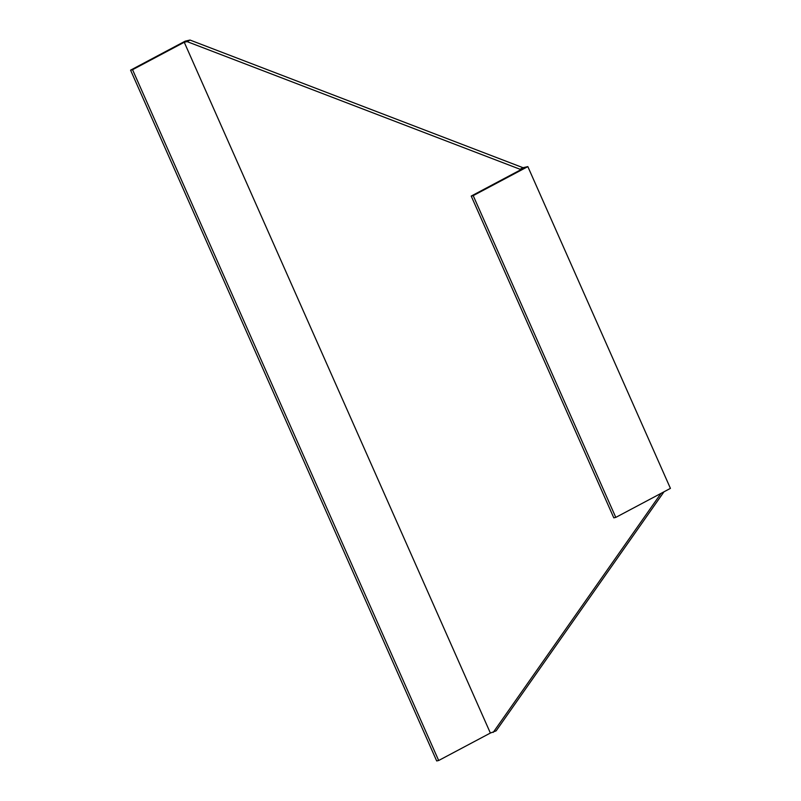 <?xml version="1.0" encoding="UTF-8"?>
<svg xmlns="http://www.w3.org/2000/svg" width="801" height="801" viewBox="0 0 801 801"><rect width="100%" height="100%" fill="white"/><g stroke="black" fill="none" stroke-linecap="round" stroke-linejoin="round"><path stroke-width="1.2" d="M520.079 169.271L523.023 167.709L527.839 166.618L670.427 488.38L615.789 517.396L473.201 195.634L471.218 196.075L522.913 168.621L520.079 169.271L187.094 41.612L184.25 42.253L490.372 733.045L496.149 730.842L663.969 491.814M523.023 167.709L190.027 40.05L185.211 41.141L130.573 70.158L436.685 760.95L438.668 760.499L490.372 733.045M493.206 732.404L661.025 493.376M187.094 41.612L190.027 40.05M473.201 195.634L527.839 166.618M615.789 517.396L613.806 517.846L471.218 196.075M438.668 760.499L132.555 69.707L184.25 42.253M132.555 69.707L130.573 70.158"/></g></svg>
